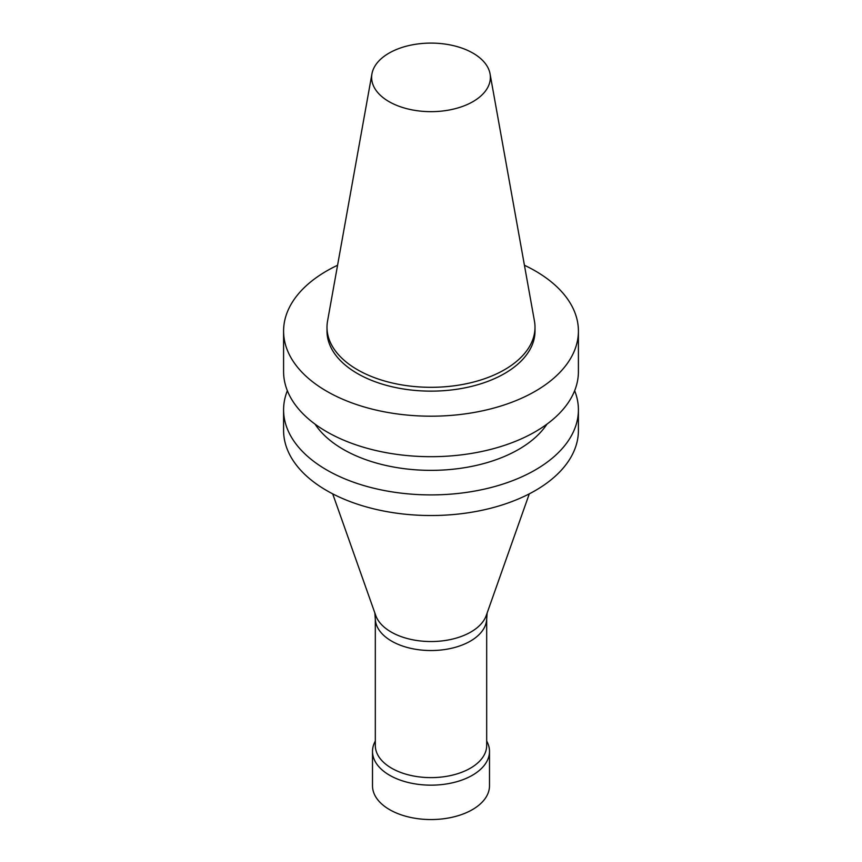<?xml version="1.0" encoding="UTF-8"?>
<svg xmlns="http://www.w3.org/2000/svg" width="862" height="862" viewBox="0 0 862 862"><rect width="100%" height="100%" fill="white"/><g stroke="black" fill="none" stroke-linecap="round" stroke-linejoin="round"><path stroke-width="1.29" d="M524.43 265.259A147.413 85.101 180 0 1 578.413 331.083A147.413 85.101 180 0 1 535.237 391.262A147.413 85.101 180 0 1 374.593 409.719A147.413 85.101 180 0 1 283.587 331.083A147.413 85.101 180 0 1 337.57 265.259M490.058 73.841L534.451 321.073A104 60.049 180 0 1 535 327.269L535 331.083A104 60.049 180 0 1 504.539 373.548A104 60.049 180 0 1 391.197 386.564A104 60.049 180 0 1 327 331.083L327 327.269A104 60.049 180 0 1 327.549 321.073L371.942 73.841A59.37 34.275 180 0 1 431 43.1A59.37 34.275 180 0 1 490.058 73.841A59.37 34.275 180 0 1 472.979 101.619A59.37 34.275 180 0 1 405.474 108.332A59.37 34.275 180 0 1 371.942 73.841M578.413 331.083L578.413 371.587A147.413 85.101 180 0 1 535.237 431.765A147.413 85.101 180 0 1 374.593 450.212A147.413 85.101 180 0 1 283.587 371.587L283.587 331.083M546.971 424.126A124.009 71.6 180 0 1 518.687 449.393A124.009 71.6 180 0 1 315.029 424.126M574.642 390.691A147.413 85.101 180 0 1 578.413 409.795A147.413 85.101 180 0 1 535.237 469.973A147.413 85.101 180 0 1 374.593 488.431A147.413 85.101 180 0 1 283.587 409.795A147.413 85.101 180 0 1 287.358 390.691M578.413 409.795L578.413 430.429A147.413 85.101 180 0 1 535.237 490.607A147.413 85.101 180 0 1 374.593 509.054A147.413 85.101 180 0 1 283.587 430.429L283.587 409.795M529.3 493.851L486.254 615.49A56.396 32.562 180 0 1 470.878 632.008A56.396 32.562 180 0 1 414.762 640.164A56.396 32.562 180 0 1 375.746 615.49L332.7 493.851M487.149 612.968L486.631 619.8A55.685 32.153 180 0 1 470.372 641.123A55.685 32.153 180 0 1 410.818 648.353A55.685 32.153 180 0 1 375.369 619.8L374.851 612.968M486.685 619.099L486.685 745.468A55.685 32.153 180 0 1 470.372 768.204A55.685 32.153 180 0 1 409.687 775.175A55.685 32.153 180 0 1 375.315 745.468L375.315 619.099M486.685 740.986L487.256 742.139A58.497 33.769 180 0 1 489.497 751.384A58.497 33.769 180 0 1 472.365 775.272A58.497 33.769 180 0 1 408.61 782.588A58.497 33.769 180 0 1 372.503 751.384A58.497 33.769 180 0 1 374.744 742.139L375.315 740.986M489.497 751.384L489.497 785.778A58.497 33.769 180 0 1 472.365 809.655A58.497 33.769 180 0 1 408.61 816.982A58.497 33.769 180 0 1 372.503 785.778L372.503 751.384M535 327.269A104 60.049 180 0 1 504.539 369.723A104 60.049 180 0 1 391.197 382.739A104 60.049 180 0 1 327 327.269"/></g></svg>
